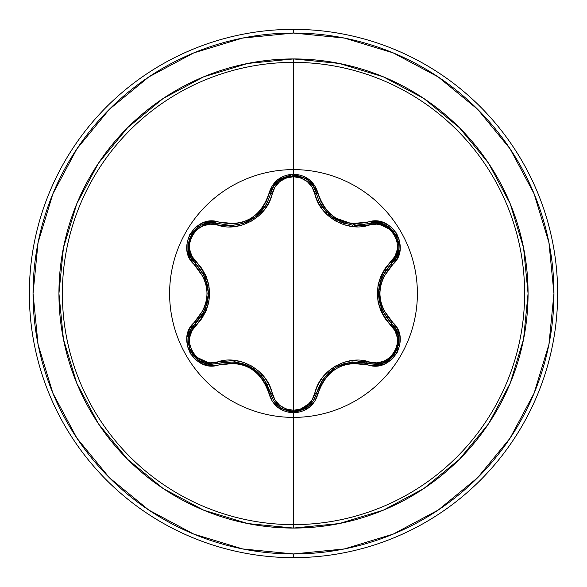 <?xml version="1.0" encoding="UTF-8"?>
<svg xmlns="http://www.w3.org/2000/svg" width="587" height="587" viewBox="0 0 587 587"><rect width="100%" height="100%" fill="white"/><g stroke="black" fill="none" stroke-linecap="round" stroke-linejoin="round"><path stroke-width="0.88" d="M297.969 411.061L308.314 406.277L313.502 400.444L316.481 393.349A1.849 0.426 13.4 0 1 318.169 393.312C326.475 369.671 342.955 360.154 367.601 364.769C391.654 373.89 412.184 338.354 392.226 322.072C375.871 303.039 375.871 283.991 392.226 264.928C412.162 248.683 391.698 213.118 367.601 222.231C342.977 226.861 326.504 217.344 318.169 193.688C314.573 181.566 306.348 175.051 293.5 174.141L293.5 169.614A123.886 123.886 0 0 1 417.386 293.5A123.886 123.886 0 0 1 293.5 417.386A123.886 123.886 0 0 1 169.614 293.5A123.886 123.886 0 0 1 293.5 169.614L293.5 174.141L277.68 179.725L272.089 186.013L266.315 201.18L262.272 208.055L256.901 213.984L250.348 218.738L242.967 222.033L235.13 223.728L210.858 221.226L202.383 223.111L195.119 227.683L189.872 234.286L187.106 242.152L187.048 250.451L189.689 258.361L203.821 277.842L206.264 285.451L207.108 293.485L206.272 301.52L203.828 309.151L189.55 328.911L186.952 337.195L187.282 345.772L190.393 353.609L195.823 359.934L202.985 364.131L211.159 365.789L235.116 363.272L242.937 364.96L250.333 368.254L256.871 372.994L262.264 378.938L266.315 385.82L272.089 400.98L277.68 407.275L293.5 412.859L293.5 524.624A231.124 231.124 0 0 0 524.624 293.5A231.124 231.124 0 0 0 293.5 62.376L293.5 169.614A123.886 123.886 0 0 1 417.386 293.5A123.886 123.886 0 0 1 293.5 417.386A123.886 123.886 0 0 1 169.614 293.5A123.886 123.886 0 0 1 293.5 169.614L293.5 62.376A231.124 231.124 0 0 0 62.376 293.5A231.124 231.124 0 0 0 293.5 524.624L293.5 528.065A234.565 234.565 0 0 1 58.935 293.5A234.565 234.565 0 0 1 293.5 58.935L293.5 62.376L293.5 58.935L247.736 63.44L203.733 76.787L163.179 98.462L127.636 127.636L98.462 163.179L76.787 203.733L63.44 247.736L58.935 293.5L63.44 339.264L76.787 383.267L98.462 423.821L127.636 459.364L163.179 488.538L203.733 510.213L247.736 523.56L293.5 528.065L339.264 523.56L383.267 510.213L423.821 488.538L459.364 459.364L488.538 423.821L510.213 383.267L523.56 339.264L528.065 293.5L523.56 247.736L510.213 203.733L488.538 163.179L459.364 127.636L423.821 98.462L383.267 76.787L339.264 63.44L293.5 58.935A234.565 234.565 0 0 1 528.065 293.5A234.565 234.565 0 0 1 293.5 528.065L293.5 524.624A231.124 231.124 0 0 0 524.624 293.5A231.124 231.124 0 0 0 293.5 62.376A231.124 231.124 0 0 0 62.376 293.5A231.124 231.124 0 0 0 293.5 524.624L293.5 412.859C306.348 411.949 314.573 405.434 318.169 393.312A1.849 0.426 -166.6 0 0 316.481 393.349L313.48 400.481L308.263 406.321L293.529 411.487L289.486 411.135M318.91 200.849L321.661 206.03M321.749 206.162L323.158 208.246M328.427 214.24L330.826 216.317M330.958 216.427L332.748 217.77M335.617 219.633L336.476 220.132M339.858 221.827L344.943 223.706M354.621 225.349L368.541 223.654M344.855 223.676L330.98 216.442L328.522 214.336M323.166 208.26L321.764 206.191M398.213 335.36L395.66 328.911L391.419 323.547L395.689 328.955L398.228 335.434L397.201 349.338L388.447 360.264L382.108 363.287L375.232 364.314L382.181 363.265M382.1 363.294L388.447 360.264L397.216 349.287L398.221 335.404M190.951 329.52L195.537 323.518A1.849 0.58 -133.4 0 0 196.205 325.059C179.108 338.838 197.085 369.876 217.52 361.93L210.476 362.81L203.41 361.343L197.115 357.578L192.375 351.892L189.799 344.943L189.667 337.598L191.927 330.723L201.818 318.55L206.088 310.905L208.767 302.488L209.691 293.537L208.781 284.6L206.11 276.132L201.84 268.486L191.927 256.277L189.674 249.424L189.792 242.093L192.36 235.145L197.093 229.444L203.395 225.665L210.469 224.19L234.734 226.575L243.378 224.674L251.596 221.005L258.896 215.737L264.891 209.177L269.389 201.642L274.987 186.945L279.794 181.559L286.199 177.986L293.5 176.731L293.5 410.269L286.207 409.014L279.794 405.441L274.987 400.055L269.404 385.388L264.92 377.859L258.962 371.322L251.669 366.039L243.458 362.348L234.778 360.433L217.52 361.93A1.849 0.58 -106.7 0 0 218.518 363.272L211.746 364.27L218.518 363.272L211.746 364.27L193.6 355.759M148.797 76.941L109.336 109.336L148.797 76.941L193.827 52.874L242.688 38.052L293.5 33.048A260.452 260.452 0 0 1 553.952 293.5A260.452 260.452 0 0 1 293.5 553.952L293.5 557.65A264.15 264.15 0 0 0 557.65 293.5A264.15 264.15 0 0 0 293.5 29.35L293.5 33.048L293.5 29.35A264.15 264.15 0 0 1 557.65 293.5A264.15 264.15 0 0 1 293.5 557.65A264.15 264.15 0 0 1 29.35 293.5A264.15 264.15 0 0 1 293.5 29.35A264.15 264.15 0 0 0 29.35 293.5A264.15 264.15 0 0 0 293.5 557.65L293.5 553.952A260.452 260.452 0 0 1 33.048 293.5A260.452 260.452 0 0 1 293.5 33.048L344.312 38.052L393.173 52.874L438.203 76.941L477.664 109.336L510.059 148.797L477.664 109.336M76.992 148.731L109.336 109.336M76.941 438.203L109.336 477.664L76.941 438.203L52.874 393.173L38.052 344.312L33.048 293.5L38.052 242.688L52.874 193.827L76.941 148.797M148.731 510.008L109.336 477.664M438.203 510.059L477.664 477.664L438.203 510.059L393.173 534.126L344.312 548.948L293.5 553.952L242.688 548.948L193.827 534.126L148.797 510.059M510.008 438.269L477.664 477.664M510.059 148.797L534.126 193.827L548.948 242.688L553.952 293.5L548.948 344.312L534.126 393.173L510.059 438.203M188.743 335.404L191.274 328.925L195.537 323.518A1.849 0.426 -133.4 0 0 194.73 322.043C174.809 338.31 195.317 373.853 219.399 364.718A1.849 0.426 -106.7 0 0 218.518 363.272A1.849 0.58 73.3 0 1 217.52 361.93C239.665 354.137 267.958 370.558 272.229 393.517C275.237 403.797 282.332 409.381 293.5 410.269C304.682 409.41 311.785 403.834 314.815 393.539C319.159 370.5 347.475 354.24 369.48 361.981C389.959 369.898 407.855 338.809 390.751 325.088C372.965 303.978 372.965 282.919 390.751 261.912C407.862 248.154 389.922 217.095 369.48 225.019C347.35 232.775 319.115 216.383 314.815 193.461C311.792 183.173 304.69 177.59 293.5 176.731L300.808 177.971L307.228 181.53L312.049 186.923L317.648 201.576L322.131 209.097L328.089 215.627L335.368 220.903L343.571 224.579L352.237 226.501L376.524 224.146L383.582 225.621L389.878 229.392L394.611 235.086L397.179 242.035L397.304 249.38L395.036 256.255L385.131 268.428L380.846 276.073L378.167 284.504L377.236 293.463L378.145 302.415L380.824 310.89L385.109 318.543L395.036 330.745L397.296 337.598L397.186 344.929L394.625 351.884L389.9 357.586L383.604 361.372L376.524 362.854L352.281 360.491L343.652 362.392L335.441 366.061L328.148 371.322L322.153 377.867L317.662 385.388L312.049 400.085L307.228 405.463L300.808 409.029L293.5 410.269L293.5 176.731C282.332 177.612 275.244 183.195 272.229 193.483A1.849 0.58 13.3 0 0 270.563 193.673A1.849 0.58 -166.7 0 1 272.229 193.483C267.907 216.559 239.54 232.848 217.52 225.07A1.849 0.58 106.7 0 1 218.518 223.72A1.849 0.58 -73.3 0 0 217.52 225.07C197.041 217.131 179.116 248.206 196.205 261.941A1.849 0.58 -46.6 0 0 195.537 263.482A1.849 0.58 133.4 0 1 196.205 261.941C213.947 283.029 213.947 304.073 196.205 325.059A1.849 0.58 46.6 0 1 195.537 323.518L197.166 321.896M191.252 352.369L190.826 351.598M188.449 336.909L189.814 331.948M273.505 400.385L270.563 393.327A1.849 0.58 166.7 0 0 272.229 393.517A1.849 0.58 -13.3 0 1 270.563 393.327L269.969 391.089M267.811 385.395L260.87 374.983M254.846 369.568L234.536 361.746M314.815 393.539A1.849 0.58 -166.6 0 0 316.481 393.349A1.849 0.58 13.4 0 1 314.815 393.539M314.346 399.006L313.539 400.4M313.172 400.965L297.396 411.164M278.649 406.211L274.811 402.264M390.45 358.752L375.232 364.314L368.475 363.331A1.849 0.58 106.6 0 0 369.48 361.981A1.849 0.58 -73.4 0 1 368.475 363.331L366.259 362.729M360.249 361.753L343.813 363.647M340.321 364.975L335.999 367.139L351.951 361.871L375.232 364.314L368.475 363.331C342.603 358.569 325.271 368.577 316.481 393.349L323.474 378.314L335.999 367.139M329.3 371.967L321.104 381.888M390.751 325.088A1.849 0.58 133.3 0 0 391.419 323.547A1.849 0.58 -46.7 0 1 390.751 325.088M391.676 323.789L396.012 329.542M396.284 330.055L398.404 345.156L390.649 358.584M398.353 250.994L391.419 263.453A1.849 0.58 46.7 0 0 390.751 261.912A1.849 0.58 -133.3 0 1 391.419 263.453L389.797 265.067M385.93 269.8L380.383 281.019M378.703 288.936L382.086 310.442M369.48 225.019A1.849 0.58 73.4 0 0 368.475 223.669A1.849 0.58 -106.6 0 1 369.48 225.019M374.491 222.693L376.091 222.7M376.605 222.722L393.385 231.205M383.759 224.278L376.113 222.7L368.475 223.669L376.164 222.7L383.832 224.307L395.682 234.507L397.318 237.977M316.356 193.145L316.481 193.651A1.849 0.58 -13.4 0 0 314.815 193.461A1.849 0.58 166.6 0 1 316.481 193.651L318.528 199.954M319.225 201.539L326.864 212.692M328.925 214.703L330.085 215.715M331.655 216.963L335.515 219.575M336.402 220.088L337.121 220.485M339.726 221.769L352.538 225.195M274.32 185.397L278.634 180.803M278.715 180.737L273.535 186.578L270.563 193.673L273.564 186.534L278.781 180.686L289.398 175.88M293.713 175.513L297.308 175.821M234.008 225.305L230.375 225.467L239.738 224.388M246.944 221.996L248.433 221.306M256.152 216.434L265.948 205.142M191.685 258.757L195.537 263.482L190.856 257.304L188.412 249.864L189.608 238.146M190.658 256.915L188.442 250.047M191.413 234.345L193.475 231.388M213.954 222.833L230.375 225.467L233.956 225.305M201.011 317.178L203.087 313.898M203.109 313.854L207.593 301.997M208.194 298.306L208.473 293.485L205.061 309.936L191.296 328.889M208.473 293.295L208.458 292.231M208.025 287.425L203.146 273.212M198.545 360.235L204.885 363.25L211.746 364.27L204.863 363.243L198.523 360.22L189.777 349.294L188.148 340.687M191.223 329.021L190.936 329.542M190.731 329.931L188.757 335.346M188.713 335.529L188.464 336.828M188.148 340.783L188.5 344.752M193.123 355.164L195.809 358.077M196.696 358.848L198.465 360.176M278.774 406.307L273.557 400.466L270.563 393.327C261.751 368.489 244.405 358.474 218.518 363.272L235.049 361.805L251.016 367.066L263.563 378.263L273.535 400.429L278.73 406.27M316.481 393.349C313.128 404.582 305.475 410.636 293.529 411.487L282.494 408.75M282.406 408.706L286.72 410.482M290.33 411.267L293.449 411.487M391.419 323.547A1.849 0.426 -46.7 0 1 392.226 322.072A1.849 0.426 133.3 0 0 391.419 323.547L381.873 309.965L378.454 293.507L381.873 277.042L391.419 263.453C374.323 283.499 374.323 303.53 391.419 323.547C407.107 336.461 395.755 365.598 375.232 364.314L368.475 363.331A1.849 0.426 106.6 0 0 367.601 364.769A1.849 0.426 -73.4 0 1 368.475 363.331M396.709 236.502L395.667 234.492L398.8 245.095M398.558 249.864L396.1 257.289L391.419 263.453A1.849 0.426 46.7 0 0 392.226 264.928A1.849 0.426 -133.3 0 1 391.419 263.453C409.902 248.345 390.854 215.246 368.475 223.669L356.661 225.401L368.475 223.669A1.849 0.426 -106.6 0 1 367.601 222.231A1.849 0.426 73.4 0 0 368.475 223.669L356.661 225.401L330.98 216.442L321.771 206.191L318.594 200.116L316.481 193.651A1.849 0.426 -13.4 0 0 318.169 193.688A1.849 0.426 166.6 0 1 316.481 193.651L313.48 186.519L308.27 180.686M396.086 257.326L398.551 249.901M398.8 245.072L398.199 240.868M392.842 230.581L383.905 224.337M278.744 180.715L293.529 175.513L304.257 178.096M313.502 186.549L308.3 180.708M304.205 178.066L300.295 176.504M295.723 175.616L293.507 175.513M288.782 175.997L278.84 180.642M242.167 223.742L246.856 222.033M256.174 216.412L258.882 214.05M264.275 207.754L265.309 206.198M265.375 206.088L268.149 200.857M265.295 206.22L264.201 207.864M258.838 214.094L256.101 216.471L242.226 223.728M188.42 249.908L191.318 234.507L198.927 226.516L195.574 229.143M203.183 224.337L210.843 222.744L218.518 223.728A1.849 0.426 -73.3 0 0 219.399 222.282A1.849 0.426 106.7 0 1 218.518 223.728C196.19 215.275 177.054 248.316 195.537 263.482L205.061 277.049L208.473 293.485M210.88 222.744L203.219 224.322M192.536 232.621L191.311 234.521M189.337 238.931L188.398 249.783M188.427 249.945L190.87 257.333M195.537 323.518A1.849 0.426 46.6 0 0 194.73 322.043C211.049 302.995 211.049 283.969 194.73 264.957C174.787 248.653 195.354 213.14 219.399 222.282C244.082 226.92 260.577 217.395 268.875 193.717A1.849 0.426 13.3 0 0 270.563 193.673A1.849 0.426 -166.7 0 1 268.875 193.717C272.456 181.603 280.667 175.073 293.5 174.141L309.342 179.703L314.948 185.991L320.737 201.143L324.787 208.018L330.173 213.947L336.711 218.687L344.092 221.974L351.899 223.662L375.834 221.167L384.008 222.833L391.169 227.037L396.599 233.362L399.696 241.213L400.018 249.783L397.414 258.067L383.106 277.834L380.655 285.473L379.818 293.507L380.662 301.557L383.113 309.173L397.274 328.669L399.923 336.571L399.872 344.87L397.113 352.743L391.874 359.347L384.61 363.925L376.142 365.818L351.892 363.338L344.055 365.033L336.689 368.328L330.143 373.075L324.78 378.989L320.729 385.857L314.948 401.009L309.342 407.297L293.5 412.859C280.667 411.92 272.456 405.397 268.875 393.283A1.849 0.426 -13.3 0 1 270.563 393.327A1.849 0.426 166.7 0 0 268.875 393.283C260.547 369.59 244.053 360.066 219.399 364.718A1.849 0.426 73.3 0 0 218.518 363.272L211.746 364.27C191.201 365.54 179.886 336.41 195.537 323.518C212.597 303.486 212.597 283.477 195.537 263.482A1.849 0.426 133.4 0 1 194.73 264.957A1.849 0.426 -46.6 0 0 195.537 263.482M293.529 411.487C281.562 410.629 273.909 404.575 270.563 393.327M230.375 225.459C251.221 224.007 264.612 213.411 270.563 193.673C274.43 170.083 312.614 170.098 316.481 193.651"/></g></svg>
